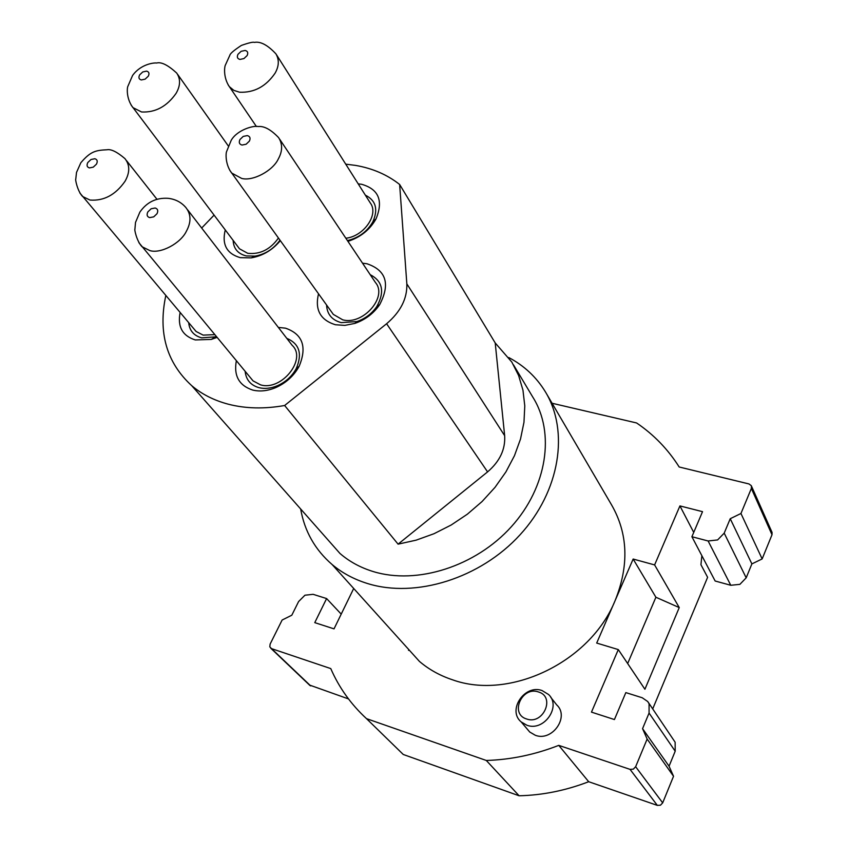 <?xml version="1.0" encoding="UTF-8"?>
<svg xmlns="http://www.w3.org/2000/svg" width="848" height="848" viewBox="0 0 848 848"><rect width="100%" height="100%" fill="white"/><g stroke="black" fill="none" stroke-linecap="round" stroke-linejoin="round"><path stroke-width="1.27" d="M649.07 713.062L642.561 728.655L647.141 739.043L673.535 776.259L669.061 766.2L675.199 751.211L649.07 713.062L649.08 703.755L647.745 701.54L642.243 697.766L625.835 692.604L614.418 719.549L591.469 712.129L618.298 649.589L644.915 689.254L679.248 607.581L654.614 564.916L679.926 505.917L693.728 532.406M652.716 708.886L707.614 577.297L700.936 564.694L701.868 555.694M679.926 505.917L702.526 511.662L691.904 536.72L715.15 581.007L730.775 585.279L739.88 584.357L746.187 577.827L751.879 563.909L730.234 518.711L724.203 533.138L717.609 539.932L708.122 540.982L730.775 585.279M691.904 536.72L708.122 540.982M751.879 563.909L762.151 558.927L771.998 534.759L772.062 532.396L751.275 485.66L748.975 483.954L679.184 466.994C667.991 449.302 653.797 434.621 636.594 422.961L552.08 403.256M353.701 588.48L334.027 628.866L314.767 622.633L326.607 598.561L341.214 614.122M326.607 598.561L313.113 594.321L304.951 595.211L298.602 601.55L291.807 615.213L282.13 620.026L270.109 644.12L269.812 646.876L271.53 648.635L330.762 668.584C339.03 687.611 350.945 704.296 366.506 718.648L486.286 760.465L519.103 795.774L403.256 754.476L366.506 718.648M403.5 643.727L419.442 661.419C428.961 669.517 439.985 675.644 452.514 679.799C509.871 700.543 590.229 662.055 615.076 600.702C629.248 565.499 628.061 533.54 611.535 504.836L546.536 393.779M300.658 508.97C304.559 531.261 315.053 549.78 332.119 564.535C342.232 573.025 354.04 579.364 367.566 583.541C415.668 598.508 480.297 578.41 520.1 534.738C560.051 491.14 569.411 431.081 545.285 391.659C536.328 377.053 524.149 365.679 508.779 357.549M325.653 537.261L339.953 553.447C349.397 561.63 360.527 567.683 373.364 571.605C417.099 585.003 475.633 566.432 511.386 526.672C547.278 486.996 555.27 432.544 532.788 397.087L513.506 364.873M542.095 690.569C524.658 683.965 506.977 710.359 521.213 721.955L526.841 725.21C543.928 731.919 561.683 706.426 548.582 694.523L542.095 690.569M527.064 728.877L529.735 732.025L535.3 735.269C552.175 741.936 569.824 716.761 556.712 704.9L550.797 697.374M284.631 405.503L386.603 323.735C400.563 311.863 407.316 298.581 406.839 283.879L399.641 184.482L495.211 342.952L504.655 435.681C505.514 449.302 499.822 461.376 487.579 471.891L398.083 544.151L284.631 405.503C264.417 409.075 245.687 408.662 228.43 404.231C214.131 400.468 201.888 394.278 191.701 385.66C166.558 362.594 157.929 332.533 165.826 295.464M345.73 164.152L355.535 165.402C372.558 168.339 387.26 174.699 399.641 184.482M201.676 228.027L214.078 215.127M362.52 263.187L366.983 263.76C386.211 270.3 390.451 283.932 379.681 304.644C373.533 313.537 365.265 319.791 354.877 323.395L344.829 325.388L335.373 324.731C320.332 320.067 314.714 309.753 318.519 293.811M358.206 183.868L361.555 184.26C378.685 189.146 383.508 200.679 376.046 218.858C369.866 229.787 360.495 237.281 347.934 241.351M280.306 240.684C272.356 250.16 262.647 255.895 251.178 257.877L240.26 257.654C226.713 253.711 221.71 244.468 225.261 229.946M217.056 337.398L211.29 339.412L195.294 339.942C182.415 335.861 177.359 326.703 180.136 312.477M278.356 327.423L285.479 328.165C302.683 334.133 307.23 346.853 299.132 366.325C293.843 375.897 286.041 382.989 275.706 387.61C267.586 390.97 259.933 391.797 252.746 390.08C239.051 385.564 233.592 375.77 236.359 360.718M326.575 305.004C327.052 314.258 331.96 320.131 341.278 322.632L356.934 321.551C365.255 318.668 371.88 313.654 376.809 306.531C384.897 291.807 382.692 281.186 370.205 274.678M347.426 240.588C358.715 237.875 367.184 231.631 372.834 221.858C378.367 209.329 375.887 200.435 365.371 195.167M233.136 240.387C233.55 248.665 237.938 253.849 246.302 255.937L255.057 256.117C265.286 254.273 273.586 248.973 279.967 240.217M188.701 322.664C189.475 330.603 193.789 335.67 201.633 337.843L216.547 336.773M245.146 371.329C246.037 379.809 250.669 385.268 259.032 387.684C264.809 389.062 270.947 388.395 277.455 385.702C285.723 382.003 291.977 376.321 296.217 368.647C302.566 353.817 299.418 343.716 286.772 338.341M538.48 691.968C555.694 696.706 543.25 725.231 526.566 718.966C509.457 713.974 521.976 685.884 538.48 691.968M495.211 342.952L511.832 362.085L518.605 375.473L522.962 390.175L524.785 405.895L523.969 422.304L520.513 439.031L514.46 455.705L505.906 471.923L495.041 487.324L482.088 501.518L467.365 514.185L451.21 524.997L433.996 533.721L416.156 540.155L398.083 544.151M627.668 663.539L655.896 597.246L679.248 607.581M618.298 649.589L596.695 643.06L633.149 559.044L655.896 597.246M408.535 650.384L408.863 649.685M647.141 739.043L635.64 766.719L633.318 769.147L630.043 769.369L558.768 745.371C534.781 754.699 510.623 759.734 486.286 760.465M633.149 559.044L654.614 564.916M751.423 486.01L751.36 488.448L740.951 513.485L730.234 518.711M675.199 751.211L675.135 742.223L648.55 702.727M669.061 766.2L642.561 728.655M519.103 795.774C542.508 795.233 565.711 790.559 588.692 781.718L657.338 805.388L660.475 805.187L662.68 802.865L673.535 776.259M588.692 781.718L558.768 745.371M396.461 747.862L403.256 754.476M309.456 685.025L348.496 698.922M762.151 558.927L740.951 513.485M193.959 328.918L196.1 331.473L203.117 335.119L214.777 334.642M331.918 312.435L333.328 314.396L342.73 319.834C362.933 325.462 387.918 296.874 375.473 282.554L279.586 139.083M238.15 247.012L239.496 248.803L247.733 253.308C259.986 254.633 270.215 249.545 278.42 238.055M250.669 377.996L253.064 380.879L260.527 384.844C281.483 391.331 307.199 359.064 292.2 345.369L187.768 210.007M345.846 238.235C363.919 236.38 379.12 214.29 370.29 202.958L276.49 54.749M406.839 283.879L504.655 435.681M386.603 323.735L487.579 471.891M662.68 802.865L635.64 766.719M657.338 805.388L630.043 769.369M310.686 685.894L271.53 648.635M771.998 534.759L751.36 488.448M746.187 577.827L724.203 533.138M89.432 167.915L93.28 167.141L96.471 164.13C97.849 161.29 97.308 159.498 94.849 158.735L91.001 159.509L87.821 162.519C86.443 165.349 86.973 167.141 89.432 167.915M89.962 200.043C103.848 201.124 115.54 194.86 125.048 181.26C129.998 172.473 129.956 164.915 124.91 158.587C117.098 151.93 111.152 148.983 107.071 149.757C95.718 150.308 90.63 151.251 80.836 162.742L76.511 172.441L75.748 179.267C75.143 178.652 77.189 190.821 82.563 196.471L89.962 200.043M79.882 193.026L196.1 331.473M242.019 145.05L246.132 144.224L249.386 141.118C250.701 138.203 250.012 136.358 247.309 135.595L243.206 136.422L239.963 139.528C238.638 142.432 239.327 144.277 242.019 145.05M241.638 178.409C252.693 181.536 272.876 170.84 278.335 158.926C282.596 151.156 282.681 144.054 278.61 137.63C270.83 129.511 264.004 125.822 258.11 126.553C253.987 125.26 237.366 129.649 231.228 140.259L226.575 151.612C225.727 153.52 225.25 164.565 231.642 173.024L241.638 178.409M229.84 170.384L333.328 314.396M141.351 79.956L145.167 79.129L148.283 76.193C149.598 73.469 149.025 71.783 146.556 71.126L142.75 71.953L139.644 74.878C138.319 77.592 138.892 79.288 141.351 79.956M141.574 111.978C155.407 112.667 166.918 106.445 176.108 93.322C180.486 85.712 180.677 78.949 176.691 73.045C167.978 65.063 161.3 61.724 156.657 63.028C154.304 62.593 140.938 63.886 132.574 75.472L127.825 86.454C127.2 87.439 125.896 98.22 132.892 107.579L141.574 111.978M131.207 105.216L239.496 248.803M149.672 217.618L153.721 216.855L157.007 213.717C158.385 210.739 157.781 208.841 155.163 208.004L151.135 208.767L147.859 211.894C146.46 214.862 147.075 216.77 149.672 217.618M149.863 250.595C160.558 254.018 180.635 243.418 186.369 231.271C191.341 222.155 191.16 214.226 185.818 207.474C181.228 202.195 175.324 199.142 168.105 198.315C156.202 197.573 146.789 202.163 139.878 212.106L135.51 222.43L134.885 229.522C134.334 228.43 136.21 240.429 141.934 246.673L149.863 250.595M138.871 242.645L253.064 380.89M239.973 59.424L243.959 58.565L247.107 55.576C248.379 52.809 247.711 51.103 245.093 50.456L241.129 51.315L237.991 54.293C236.709 57.049 237.376 58.756 239.973 59.424M239.624 92.22C254.156 92.835 265.986 86.475 275.112 73.129C279.045 66.165 279.321 59.752 275.939 53.88C267.692 45.05 260.495 41.223 254.368 42.4C253.117 41.796 248.771 42.813 241.341 45.442C233.931 50.339 230.094 53.615 229.85 55.258L225.314 65.243C224.572 66.536 222.992 77.115 229.31 86.623L233.857 90.386L239.624 92.22M228.176 84.895L256.393 126.522M419.442 661.419L332.119 564.535M529.735 732.025L521.213 721.955M376.809 306.531L379.681 304.644M356.934 321.551L354.877 323.395M372.834 221.858L376.046 218.858M255.057 256.117L251.178 257.877M214.47 337.409L211.29 339.412M296.217 368.647L299.132 366.325M277.455 385.702L275.706 387.61M339.953 553.447L191.701 385.66M310.008 685.555L270.83 648.285M157.081 199.418L126.67 160.823M228.239 145.877L177.72 74.497"/></g></svg>
